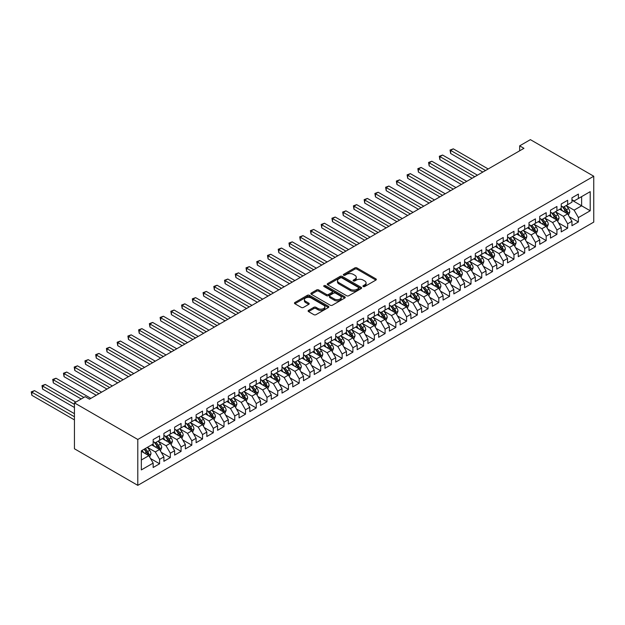 <?xml version="1.0" encoding="UTF-8"?>
<svg xmlns="http://www.w3.org/2000/svg" width="625" height="625" viewBox="0 0 625 625"><rect width="100%" height="100%" fill="white"/><g stroke="black" fill="none" stroke-linecap="round" stroke-linejoin="round"><path stroke-width="0.94" d="M363.227 286.539A1.047 0.602 0 0 0 364.703 286.539L375.898 280.078A1.492 0.859 0 0 0 376.336 279.469A1.492 0.859 0 0 0 375.898 278.859L356.93 267.906A1.492 0.859 0 0 0 354.82 267.906L343.617 274.367A1.047 0.602 0 0 0 343.312 274.797A1.047 0.602 0 0 0 343.617 275.219A1.047 0.602 0 0 0 345.094 275.219L346.547 274.383A4.773 2.758 0 0 1 353.289 274.383L354.875 275.297A4.773 2.758 0 0 1 356.273 277.242A4.773 2.758 0 0 1 354.875 279.195L353.422 280.031A1.047 0.602 0 0 0 353.117 280.453A1.047 0.602 0 0 0 353.422 280.883A1.047 0.602 0 0 0 354.898 280.883L356.352 280.047A4.773 2.758 0 0 1 363.094 280.047L364.672 280.961A4.773 2.758 0 0 1 366.07 282.906A4.773 2.758 0 0 1 364.672 284.852L363.227 285.688A1.047 0.602 0 0 0 362.922 286.117A1.047 0.602 0 0 0 363.227 286.539L363.227 285.688M308.547 310.383A1.492 0.859 0 0 0 308.109 310.992A1.492 0.859 0 0 0 308.547 311.594L313.867 314.672A1.492 0.859 0 0 0 315.977 314.672L328.414 307.492A1.492 0.859 0 0 0 328.852 306.883A1.492 0.859 0 0 0 328.414 306.273L309.445 295.32A1.492 0.859 0 0 0 307.336 295.32L294.898 302.5A1.492 0.859 0 0 0 294.461 303.109A1.492 0.859 0 0 0 294.898 303.719L301.328 307.43A1.492 0.859 0 0 0 303.438 307.43L308.758 304.359A1.492 0.859 0 0 0 309.195 303.75A1.492 0.859 0 0 0 308.758 303.141L305.57 301.297A3.984 2.305 0 0 1 304.398 299.672A3.984 2.305 0 0 1 306.867 297.547A3.984 2.305 0 0 1 311.211 298.039L323.703 305.25A3.984 2.305 0 0 1 324.867 306.883A3.984 2.305 0 0 1 322.406 309.008A3.984 2.305 0 0 1 318.062 308.508L315.977 307.305A1.492 0.859 0 0 0 313.867 307.305L308.547 310.383L308.547 311.594L313.867 308.547L313.867 307.305M74.438 402.891L137.797 439.469L137.797 485.352L74.438 448.773L74.438 402.891L85.18 396.695L89.477 399.172L523.953 148.328L519.656 145.852L519.656 150.812M519.656 145.852L530.391 139.648L593.75 176.227L137.797 439.469M346.648 295.742A1.492 0.859 0 0 0 348.758 295.742L361.195 288.562A1.492 0.859 0 0 0 361.633 287.953A1.492 0.859 0 0 0 361.195 287.344L342.227 276.391A1.492 0.859 0 0 0 340.117 276.391L327.68 283.57A1.492 0.859 0 0 0 327.242 284.18A1.492 0.859 0 0 0 327.68 284.789L346.648 295.742M324.461 286.766A1.047 0.602 0 0 1 325.516 286.914L325.516 285.672L344.805 296.812A1.492 0.859 0 0 1 345.242 297.422A1.492 0.859 0 0 1 344.805 298.023L332.367 305.211A1.492 0.859 0 0 1 330.258 305.211L311.289 294.258L316.609 291.203L316.609 289.961L311.289 293.039A1.492 0.859 0 0 0 310.852 293.648A1.492 0.859 0 0 0 311.289 294.258L311.289 293.039M316.609 291.203A1.492 0.859 0 0 1 318.719 291.203L318.719 289.961A1.492 0.859 0 0 0 316.609 289.961M318.719 289.961L326.414 294.406A1.492 0.859 0 0 0 328.523 294.406L332.055 292.367A1.492 0.859 0 0 0 332.492 291.758A1.492 0.859 0 0 0 332.055 291.148L324.039 286.523A1.047 0.602 0 0 1 323.734 286.102A1.047 0.602 0 0 1 324.383 285.539A1.047 0.602 0 0 1 325.516 285.672M137.797 485.352L593.75 222.109L593.75 176.227M571.953 200.219L581.617 205.805L581.617 196.625L590.203 191.664L578.391 198.484L578.391 194.086L571.953 197.805L571.953 202.203L567.656 204.688L567.656 200.281L561.211 204L561.211 208.406L556.914 210.883L556.914 206.484L550.477 210.203L550.477 214.609L546.18 217.086L546.18 212.68L539.734 216.406L539.734 220.805L535.438 223.289L535.438 218.883L529 222.602L529 227.008L524.703 229.484L524.703 225.086L518.258 228.805L518.258 233.203L513.961 235.688L513.961 231.281L507.523 235L507.523 239.406L503.227 241.883L503.227 237.484L496.781 241.203L496.781 245.602L492.484 248.086L492.484 243.68L486.047 247.398L486.047 251.805L481.75 254.281L481.75 249.883L475.305 253.602L475.305 258L471.008 260.484L471.008 256.078L464.57 259.805L464.57 264.203L460.273 266.68L460.273 262.281L453.828 266L453.828 270.406L449.531 272.883L449.531 268.484L443.094 272.203L443.094 276.602L438.797 279.086L438.797 274.68L432.352 278.398L432.352 282.805L428.055 285.281L428.055 280.883L421.609 284.602L421.609 289L417.32 291.484L417.32 287.078L410.875 290.797L410.875 295.203L406.578 297.68L406.578 293.281L400.133 297L400.133 301.398L395.844 303.883L395.844 299.477L389.398 303.203L389.398 307.602L385.102 310.078L385.102 305.68L378.656 309.398L378.656 313.805L374.367 316.281L374.367 311.883L367.922 315.602L367.922 320L363.625 322.484L363.625 318.078L357.18 321.797L357.18 326.203L352.891 328.68L352.891 324.281L346.445 328L346.445 332.398L342.148 334.883L342.148 330.477L335.703 334.195L335.703 338.602L331.414 341.078L331.414 336.68L324.969 340.398L324.969 344.797L320.672 347.281L320.672 342.875L314.227 346.602L314.227 351L309.93 353.477L309.93 349.078L303.492 352.797L303.492 357.203L299.195 359.68L299.195 355.281L292.75 359L292.75 363.398L288.453 365.883L288.453 361.477L282.016 365.195L282.016 369.602L277.719 372.078L277.719 367.68L271.273 371.398L271.273 375.797L266.977 378.281L266.977 373.875L260.539 377.594L260.539 382L256.242 384.477L256.242 380.078L249.797 383.797L249.797 388.195L245.5 390.68L245.5 386.273L239.062 390L239.062 394.398L234.766 396.875L234.766 392.477L228.32 396.195L228.32 400.602L224.023 403.078L224.023 398.68L217.586 402.398L217.586 406.797L213.289 409.281L213.289 404.875L206.844 408.594L206.844 413L202.547 415.477L202.547 411.078L196.109 414.797L196.109 419.195L191.812 421.68L191.812 417.273L185.367 420.992L185.367 425.398L181.07 427.875L181.07 423.477L174.633 427.195L174.633 431.594L170.336 434.078L170.336 429.672L163.891 433.398L163.891 437.797L159.594 440.273L159.594 435.875L153.156 439.594L153.156 444L141.344 450.82L141.344 469.914L153.156 463.094L148.859 455.656L141.344 451.312M590.203 191.664L590.203 210.766L578.391 217.578L574.102 210.141L566.312 205.648M569.32 216.742L578.391 221.984L578.391 217.578M578.391 221.984L571.953 225.703L571.953 221.305L567.656 223.781L563.359 216.344L555.578 211.844M558.578 222.945L567.656 228.18L567.656 223.781M567.656 228.18L561.211 231.906L561.211 227.5L556.914 229.984L552.625 222.539L544.836 218.047M547.844 229.141L556.914 234.383L556.914 229.984M556.914 234.383L550.477 238.102L550.477 233.703L546.18 236.18L541.883 228.742L534.102 224.25M537.102 235.344L546.18 240.586L546.18 236.18M546.18 240.586L539.734 244.305L539.734 239.898L535.438 242.383L531.148 234.938L523.359 230.445M526.367 241.547L535.438 246.781L535.438 242.383M535.438 246.781L529 250.5L529 246.102L524.703 248.578L520.406 241.141L512.617 236.648M515.625 247.742L524.703 252.984L524.703 248.578M524.703 252.984L518.258 256.703L518.258 252.297L513.961 254.781L509.672 247.344L501.883 242.844M504.891 253.945L513.961 259.18L513.961 254.781M513.961 259.18L507.523 262.898L507.523 258.5L503.227 260.977L498.93 253.539L491.141 249.047M494.148 260.141L503.227 265.383L503.227 260.977M503.227 265.383L496.781 269.102L496.781 264.703L492.484 267.18L488.188 259.742L480.406 255.242M483.414 266.344L492.484 271.578L492.484 267.18M492.484 271.578L486.047 275.305L486.047 270.898L481.75 273.383L477.453 265.938L469.664 261.445M472.672 272.539L481.75 277.781L481.75 273.383M481.75 277.781L475.305 281.5L475.305 277.102L471.008 279.578L466.711 272.141L458.93 267.648M461.938 278.742L471.008 283.984L471.008 279.578M471.008 283.984L464.57 287.703L464.57 283.297L460.273 285.781L455.977 278.336L448.187 273.844M451.195 284.945L460.273 290.18L460.273 285.781M460.273 290.18L453.828 293.898L453.828 289.5L449.531 291.977L445.234 284.539L437.453 280.047M440.461 291.141L449.531 296.383L449.531 291.977M449.531 296.383L443.094 300.102L443.094 295.695L438.797 298.18L434.5 290.742L426.711 286.242M429.719 297.344L438.797 302.578L438.797 298.18M438.797 302.578L432.352 306.297L432.352 301.898L428.055 304.375L423.758 296.938L415.977 292.445M418.984 303.539L428.055 308.781L428.055 304.375M428.055 308.781L421.609 312.5L421.609 308.102L417.32 310.578L413.023 303.141L405.234 298.641M408.242 309.742L417.32 314.977L417.32 310.578M417.32 314.977L410.875 318.703L410.875 314.297L406.578 316.781L402.281 309.336L394.5 304.844M397.508 315.938L406.578 321.18L406.578 316.781M406.578 321.18L400.133 324.898L400.133 320.5L395.844 322.977L391.547 315.539L383.758 311.047M386.766 322.141L395.844 327.383L395.844 322.977M395.844 327.383L389.398 331.102L389.398 326.695L385.102 329.18L380.805 321.734L373.023 317.242M376.031 328.344L385.102 333.578L385.102 329.18M385.102 333.578L378.656 337.297L378.656 332.898L374.367 335.375L370.07 327.938L362.281 323.445M365.289 334.539L374.367 339.781L374.367 335.375M374.367 339.781L367.922 343.5L367.922 339.094L363.625 341.578L359.328 334.141L351.547 329.641M354.555 340.742L363.625 345.977L363.625 341.578M363.625 345.977L357.18 349.695L357.18 345.297L352.891 347.773L348.594 340.336L340.805 335.844M343.812 346.938L352.891 352.18L352.891 347.773M352.891 352.18L346.445 355.898L346.445 351.5L342.148 353.977L337.852 346.539L330.07 342.039M333.078 353.141L342.148 358.375L342.148 353.977M342.148 358.375L335.703 362.102L335.703 357.695L331.414 360.18L327.117 352.734L319.328 348.242M322.336 359.336L331.414 364.578L331.414 360.18M331.414 364.578L324.969 368.297L324.969 363.898L320.672 366.375L316.375 358.938L308.594 354.445M311.602 365.539L320.672 370.781L320.672 366.375M320.672 370.781L314.227 374.5L314.227 370.094L309.93 372.578L305.641 365.133L297.852 360.641M300.859 371.742L309.93 376.977L309.93 372.578M309.93 376.977L303.492 380.695L303.492 376.297L299.195 378.773L294.898 371.336L287.117 366.844M290.125 377.938L299.195 383.18L299.195 378.773M299.195 383.18L292.75 386.898L292.75 382.492L288.453 384.977L284.164 377.539L276.375 373.039M279.383 384.141L288.453 389.375L288.453 384.977M288.453 389.375L282.016 393.094L282.016 388.695L277.719 391.172L273.422 383.734L265.641 379.242M268.641 390.336L277.719 395.578L277.719 391.172M277.719 395.578L271.273 399.297L271.273 394.898L266.977 397.375L262.688 389.938L254.898 385.438M257.906 396.539L266.977 401.773L266.977 397.375M266.977 401.773L260.539 405.5L260.539 401.094L256.242 403.578L251.945 396.133L244.164 391.641M247.164 402.734L256.242 407.977L256.242 403.578M256.242 407.977L249.797 411.695L249.797 407.297L245.5 409.773L241.211 402.336L233.422 397.836M236.43 408.938L245.5 414.18L245.5 409.773M245.5 414.18L239.062 417.898L239.062 413.492L234.766 415.977L230.469 408.531L222.688 404.039M225.688 415.141L234.766 420.375L234.766 415.977M234.766 420.375L228.32 424.094L228.32 419.695L224.023 422.172L219.734 414.734L211.945 410.242M214.953 421.336L224.023 426.578L224.023 422.172M224.023 426.578L217.586 430.297L217.586 425.891L213.289 428.375L208.992 420.937L201.203 416.438M204.211 427.539L213.289 432.773L213.289 428.375M213.289 432.773L206.844 436.492L206.844 432.094L202.547 434.57L198.258 427.133L190.469 422.641M193.477 433.734L202.547 438.977L202.547 434.57M202.547 438.977L196.109 442.695L196.109 438.297L191.812 440.773L187.516 433.336L179.727 428.836M182.734 439.938L191.812 445.172L191.812 440.773M191.812 445.172L185.367 448.898L185.367 444.492L181.07 446.977L176.773 439.531L168.992 435.039M172 446.133L181.07 451.375L181.07 446.977M181.07 451.375L174.633 455.094L174.633 450.695L170.336 453.172L166.039 445.734L158.25 441.234M161.258 452.336L170.336 457.578L170.336 453.172M170.336 457.578L163.891 461.297L163.891 456.891L159.594 459.375L155.297 451.93L147.516 447.438M150.523 458.539L159.594 463.773L159.594 459.375M159.594 463.773L153.156 467.492L153.156 463.094M153.156 441.516L155.297 442.758L159.594 440.273M141.344 459.992L148.859 455.656M163.891 435.32L166.039 436.555L170.336 434.078M155.297 451.93L159.594 449.453L151.648 444.867M163.891 456.891L159.594 449.453M174.633 429.117L176.773 430.359L181.07 427.875M166.039 445.734L170.336 443.25L162.391 438.664M174.633 450.695L170.336 443.25M185.367 422.914L187.516 424.156L191.812 421.68M176.773 439.531L181.07 437.055L173.125 432.469M185.367 444.492L181.07 437.055M196.109 416.719L198.258 417.961L202.547 415.477M187.516 433.336L191.812 430.852L183.867 426.266M196.109 438.297L191.812 430.852M206.844 410.516L208.992 411.758L213.289 409.281M198.258 427.133L202.547 424.656L194.602 420.062M206.844 432.094L202.547 424.656M217.586 404.32L219.734 405.555L224.023 403.078M208.992 420.937L213.289 418.453L205.344 413.867M217.586 425.891L213.289 418.453M228.32 398.117L230.469 399.359L234.766 396.875M219.734 414.734L224.023 412.258L216.078 407.664M228.32 419.695L224.023 412.258M239.062 391.922L241.211 393.156L245.5 390.68M230.469 408.531L234.766 406.055L226.82 401.469M239.062 413.492L234.766 406.055M249.797 385.719L251.945 386.961L256.242 384.477M241.211 402.336L245.5 399.852L237.555 395.266M249.797 407.297L245.5 399.852M260.539 379.516L262.688 380.758L266.977 378.281M251.945 396.133L256.242 393.656L248.297 389.07M260.539 401.094L256.242 393.656M271.273 373.32L273.422 374.562L277.719 372.078M262.688 389.938L266.977 387.453L259.031 382.867M271.273 394.898L266.977 387.453M282.016 367.117L284.164 368.359L288.453 365.883M273.422 383.734L277.719 381.258L269.773 376.664M282.016 388.695L277.719 381.258M292.75 360.922L294.898 362.156L299.195 359.68M284.164 377.539L288.453 375.055L280.508 370.469M292.75 382.492L288.453 375.055M303.492 354.719L305.641 355.961L309.93 353.477M294.898 371.336L299.195 368.859L291.25 364.266M303.492 376.297L299.195 368.859M314.227 348.523L316.375 349.758L320.672 347.281M305.641 365.133L309.93 362.656L301.984 358.07M314.227 370.094L309.93 362.656M324.969 342.32L327.117 343.562L331.414 341.078M316.375 358.938L320.672 356.453L312.727 351.867M324.969 363.898L320.672 356.453M335.703 336.117L337.852 337.359L342.148 334.883M327.117 352.734L331.414 350.258L323.461 345.672M335.703 357.695L331.414 350.258M346.445 329.922L348.594 331.164L352.891 328.68M337.852 346.539L342.148 344.055L334.203 339.469M346.445 351.5L342.148 344.055M357.18 323.719L359.328 324.961L363.625 322.484M348.594 340.336L352.891 337.859L344.938 333.266M357.18 345.297L352.891 337.859M367.922 317.523L370.07 318.758L374.367 316.281M359.328 334.141L363.625 331.656L355.68 327.07M367.922 339.094L363.625 331.656M378.656 311.32L380.805 312.562L385.102 310.078M370.07 327.938L374.367 325.461L366.414 320.867M378.656 332.898L374.367 325.461M389.398 305.125L391.547 306.359L395.844 303.883M380.805 321.734L385.102 319.258L377.156 314.672M389.398 326.695L385.102 319.258M400.133 298.922L402.281 300.164L406.578 297.68M391.547 315.539L395.844 313.055L387.891 308.469M400.133 320.5L395.844 313.055M410.875 292.727L413.023 293.961L417.32 291.484M402.281 309.336L406.578 306.859L398.633 302.273M410.875 314.297L406.578 306.859M421.609 286.523L423.758 287.766L428.055 285.281M413.023 303.141L417.32 300.656L409.375 296.07M421.609 308.102L417.32 300.656M432.352 280.32L434.5 281.562L438.797 279.086M423.758 296.938L428.055 294.461L420.109 289.867M432.352 301.898L428.055 294.461M443.094 274.125L445.234 275.367L449.531 272.883M434.5 290.742L438.797 288.258L430.852 283.672M443.094 295.695L438.797 288.258M453.828 267.922L455.977 269.164L460.273 266.68M445.234 284.539L449.531 282.062L441.586 277.469M453.828 289.5L449.531 282.062M464.57 261.727L466.711 262.961L471.008 260.484M455.977 278.336L460.273 275.859L452.328 271.273M464.57 283.297L460.273 275.859M475.305 255.523L477.453 256.766L481.75 254.281M466.711 272.141L471.008 269.656L463.062 265.07M475.305 277.102L471.008 269.656M486.047 249.328L488.188 250.563L492.484 248.086M477.453 265.938L481.75 263.461L473.805 258.875M486.047 270.898L481.75 263.461M496.781 243.125L498.93 244.367L503.227 241.883M488.188 259.742L492.484 257.258L484.539 252.672M496.781 264.703L492.484 257.258M507.523 236.922L509.672 238.164L513.961 235.688M498.93 253.539L503.227 251.062L495.281 246.469M507.523 258.5L503.227 251.062M518.258 230.727L520.406 231.969L524.703 229.484M509.672 247.344L513.961 244.859L506.016 240.273M518.258 252.297L513.961 244.859M529 224.523L531.148 225.766L535.438 223.289M520.406 241.141L524.703 238.664L516.758 234.07M529 246.102L524.703 238.664M539.734 218.328L541.883 219.563L546.18 217.086M531.148 234.938L535.438 232.461L527.492 227.875M539.734 239.898L535.438 232.461M550.477 212.125L552.625 213.367L556.914 210.883M541.883 228.742L546.18 226.258L538.234 221.672M550.477 233.703L546.18 226.258M561.211 205.93L563.359 207.164L567.656 204.688M552.625 222.539L556.914 220.062L548.969 215.477M561.211 227.5L556.914 220.062M571.953 199.727L574.102 200.969L578.391 198.484M563.359 216.344L567.656 213.859L559.711 209.273M571.953 221.305L567.656 213.859M574.102 210.141L581.617 205.805L590.203 210.766M363.641 286.688L364.672 286.094A4.773 2.758 0 0 0 366.07 284.141L366.07 282.906M356.273 277.242L356.273 278.484A4.773 2.758 0 0 1 354.875 280.43L353.844 281.031M375.898 278.859L375.898 280.078L356.93 269.141A1.492 0.859 0 0 0 354.82 269.141L344.039 275.367M361.18 288.578L342.227 277.633A1.492 0.859 0 0 0 340.117 277.633L327.695 284.805L327.68 283.57M358.562 288.383A1.047 0.602 0 0 0 358.867 287.953A1.047 0.602 0 0 0 358.562 287.531L341.906 277.914A1.047 0.602 0 0 0 340.43 277.914L338.906 278.797A4.773 2.758 0 0 0 337.508 280.742A4.773 2.758 0 0 0 338.906 282.695L350.289 289.266A4.773 2.758 0 0 0 357.031 289.266L358.562 288.383L358.562 289.625A1.047 0.602 0 0 0 358.867 289.195L358.867 287.953M337.508 280.742L337.508 281.984A4.773 2.758 0 0 0 338.906 283.93L338.906 282.695M358.562 289.625L357.031 290.5A4.773 2.758 0 0 1 350.289 290.5L338.906 283.93M318.719 291.203L326.414 295.648A1.492 0.859 0 0 0 328.523 295.648L332.055 293.609A1.492 0.859 0 0 0 332.492 293L332.492 291.758M325.516 286.914L344.789 298.039M334.398 299.016A3.984 2.305 0 0 0 338.742 299.516A3.984 2.305 0 0 0 341.203 297.391A3.984 2.305 0 0 0 340.039 295.758L335.633 293.219A1.492 0.859 0 0 0 333.531 293.219L330 295.258A1.492 0.859 0 0 0 329.562 295.867A1.492 0.859 0 0 0 330 296.477L334.398 299.016L334.398 300.258A3.984 2.305 0 0 0 338.742 300.758A3.984 2.305 0 0 0 341.203 298.625L341.203 297.391M329.562 295.867L329.562 297.109A1.492 0.859 0 0 0 330 297.719L330 296.477M334.398 300.258L330 297.719M324.867 306.883L324.867 308.125A3.984 2.305 0 0 1 322.406 310.25A3.984 2.305 0 0 1 318.062 309.75L315.977 308.547A1.492 0.859 0 0 0 313.867 308.547M304.398 299.672L304.398 300.906A3.984 2.305 0 0 0 305.57 302.539L305.57 301.297M308.758 303.141L308.758 304.359L305.57 302.539M328.414 306.273L328.414 307.492L309.445 296.562A1.492 0.859 0 0 0 307.336 296.562L294.914 303.727M568.453 215.234L569.781 211.992A4.023 2.32 -120 0 0 568.5 208.562L566.219 205.516M562.578 210.93L560.844 208.617M488.188 168.977L453.32 148.844L450.641 150.398L450.641 153.492L482.82 172.078M562.164 206.477L565.172 210.484A4.023 2.32 60 0 1 566.32 212.906C566.922 213.711 567.352 213.469 567.609 212.164A4.023 2.32 -120 0 0 566.453 209.742L564.172 206.695M562.875 206.883L565.688 210.648A2.047 1.188 60 0 1 566.062 211.266L567.609 212.164M450.641 153.492L450.047 150.055L485.508 170.523M450.047 150.055L453.32 148.844M557.711 221.438L559.039 218.187A4.023 2.32 -120 0 0 557.758 214.766L555.477 211.719M551.844 217.133L550.109 214.82M477.453 175.172L442.586 155.047L439.898 156.594L439.898 159.695L472.086 178.273M551.43 212.68L554.43 216.688A4.023 2.32 60 0 1 555.578 219.102C556.188 219.914 556.617 219.664 556.867 218.359A4.023 2.32 -120 0 0 555.719 215.937L553.438 212.898M552.133 213.086L554.953 216.844A2.047 1.188 60 0 1 555.328 217.469L556.867 218.359M439.898 159.695L439.313 156.25L474.766 176.727M439.313 156.25L442.586 155.047M546.977 227.641L548.305 224.391A4.023 2.32 -120 0 0 547.023 220.961L544.742 217.914M541.102 223.328L539.367 221.016M466.711 181.375L431.844 161.242L429.164 162.797L429.164 165.891L461.344 184.477M540.688 218.875L543.688 222.883A4.023 2.32 60 0 1 544.844 225.305C545.445 226.117 545.875 225.867 546.133 224.562A4.023 2.32 -120 0 0 544.977 222.141L542.695 219.094M541.398 219.281L544.211 223.047A2.047 1.188 60 0 1 544.586 223.672L546.133 224.562M429.164 165.891L428.57 162.453L464.031 182.922M428.57 162.453L431.844 161.242M536.234 233.836L537.562 230.586A4.023 2.32 -120 0 0 536.281 227.164L534 224.117M530.367 229.531L528.633 227.219M455.977 187.578L421.109 167.445L418.422 168.992L418.422 172.094L450.609 190.672M529.953 225.078L532.953 229.086A4.023 2.32 60 0 1 534.102 231.508C534.711 232.312 535.141 232.063 535.391 230.758A4.023 2.32 -120 0 0 534.242 228.336L531.961 225.297M530.656 225.484L533.477 229.242A2.047 1.188 60 0 1 533.852 229.867L535.391 230.758M418.422 172.094L417.836 168.656L453.289 189.125M417.836 168.656L421.109 167.445M525.5 240.039L526.828 236.789A4.023 2.32 -120 0 0 525.547 233.359L523.266 230.312M519.625 235.734L517.891 233.414M445.234 193.773L410.367 173.641L407.688 175.195L407.688 178.297L439.867 196.875M519.211 231.273L522.211 235.281A4.023 2.32 60 0 1 523.367 237.703C523.969 238.516 524.398 238.266 524.656 236.961A4.023 2.32 -120 0 0 523.5 234.539L521.219 231.492M519.922 231.688L522.734 235.445A2.047 1.188 60 0 1 523.109 236.07L524.656 236.961M407.688 178.297L407.094 174.852L442.555 195.328M407.094 174.852L410.367 173.641M514.758 246.234L516.086 242.984A4.023 2.32 -120 0 0 514.805 239.562L512.523 236.516M508.891 241.93L507.156 239.617M434.5 199.977L399.633 179.844L396.945 181.391L396.945 184.492L429.133 203.07M508.477 237.477L511.477 241.484A4.023 2.32 60 0 1 512.625 243.906C513.234 244.711 513.664 244.469 513.914 243.156A4.023 2.32 -120 0 0 512.766 240.742L510.484 237.695M509.18 237.883L512 241.648A2.047 1.188 60 0 1 512.375 242.266L513.914 243.156M396.945 184.492L396.359 181.055L431.812 201.523M396.359 181.055L399.633 179.844M504.023 252.438L505.352 249.187A4.023 2.32 -120 0 0 504.07 245.758L501.789 242.719M498.148 248.133L496.414 245.812M423.758 206.172L388.891 186.047L386.211 187.594L386.211 190.695L418.391 209.273M497.734 243.672L500.734 247.68A4.023 2.32 60 0 1 501.891 250.102C502.492 250.914 502.922 250.664 503.18 249.359A4.023 2.32 -120 0 0 502.023 246.938L499.742 243.891M498.445 244.086L501.258 247.844A2.047 1.188 60 0 1 501.633 248.469L503.18 249.359M386.211 190.695L385.617 187.25L421.078 207.727M385.617 187.25L388.891 186.047M493.281 258.633L494.609 255.391A4.023 2.32 -120 0 0 493.328 251.961L491.047 248.914M487.414 254.328L485.68 252.016M413.023 212.375L378.156 192.242L375.469 193.797L375.469 196.891L407.656 215.477M487 249.875L490 253.883A4.023 2.32 60 0 1 491.148 256.305C491.758 257.109 492.188 256.867 492.438 255.562A4.023 2.32 -120 0 0 491.289 253.141L489.008 250.094M487.703 250.281L490.523 254.047A2.047 1.188 60 0 1 490.898 254.664L492.438 255.562M375.469 196.891L374.883 193.453L410.336 213.922M374.883 193.453L378.156 192.242M482.539 264.836L483.875 261.586A4.023 2.32 -120 0 0 482.586 258.164L480.305 255.117M476.672 260.531L474.937 258.219M402.281 218.57L367.414 198.445L364.734 199.992L364.734 203.094L396.914 221.672M476.258 256.078L479.258 260.086A4.023 2.32 60 0 1 480.414 262.5C481.016 263.312 481.445 263.062 481.703 261.758A4.023 2.32 -120 0 0 480.547 259.336L478.266 256.297M476.969 256.484L479.781 260.242A2.047 1.188 60 0 1 480.156 260.867L481.703 261.758M364.734 203.094L364.141 199.648L399.602 220.125M364.141 199.648L367.414 198.445M471.805 271.039L473.133 267.789A4.023 2.32 -120 0 0 471.852 264.359L469.57 261.312M465.938 266.727L464.203 264.414M391.547 224.773L356.68 204.641L353.992 206.195L353.992 209.289L386.18 227.875M465.523 262.273L468.523 266.281A4.023 2.32 60 0 1 469.672 268.703C470.281 269.516 470.711 269.266 470.961 267.961A4.023 2.32 -120 0 0 469.812 265.539L467.531 262.492M466.227 262.68L469.047 266.445A2.047 1.188 60 0 1 469.414 267.07L470.961 267.961M353.992 209.289L353.406 205.852L388.859 226.32M353.406 205.852L356.68 204.641M461.062 277.234L462.398 273.984A4.023 2.32 -120 0 0 461.109 270.562L458.828 267.516M455.195 272.93L453.461 270.617M380.805 230.977L345.938 210.844L343.258 212.391L343.258 215.492L375.438 234.07M454.781 268.477L457.781 272.484A4.023 2.32 60 0 1 458.938 274.906C459.539 275.711 459.969 275.461 460.227 274.156A4.023 2.32 -120 0 0 459.07 271.734L456.789 268.695M455.492 268.883L458.305 272.641A2.047 1.188 60 0 1 458.68 273.266L460.227 274.156M343.258 215.492L342.664 212.055L378.125 232.523M342.664 212.055L345.938 210.844M450.328 283.438L451.656 280.188A4.023 2.32 -120 0 0 450.375 276.758L448.094 273.711M444.461 279.133L442.727 276.812M370.07 237.172L335.203 217.039L332.516 218.594L332.516 221.695L364.695 240.273M444.047 274.672L447.047 278.68A4.023 2.32 60 0 1 448.195 281.102C448.805 281.914 449.234 281.664 449.484 280.359A4.023 2.32 -120 0 0 448.336 277.938L446.055 274.891M444.75 275.086L447.57 278.844A2.047 1.188 60 0 1 447.938 279.469L449.484 280.359M332.516 221.695L331.93 218.25L367.383 238.719M331.93 218.25L335.203 217.039M439.586 289.633L440.922 286.383A4.023 2.32 -120 0 0 439.633 282.961L437.352 279.914M433.719 285.328L431.984 283.016M359.328 243.375L324.461 223.242L321.781 224.789L321.781 227.891L353.961 246.469M433.305 280.875L436.305 284.883A4.023 2.32 60 0 1 437.461 287.305C438.062 288.109 438.492 287.859 438.75 286.555A4.023 2.32 -120 0 0 437.594 284.141L435.313 281.094M434.016 281.281L436.828 285.047A2.047 1.188 60 0 1 437.203 285.664L438.75 286.555M321.781 227.891L321.188 224.453L356.648 244.922M321.188 224.453L324.461 223.242M428.852 295.836L430.18 292.586A4.023 2.32 -120 0 0 428.898 289.156L426.617 286.117M422.984 291.531L421.25 289.211M348.594 249.57L313.727 229.445L311.039 230.992L311.039 234.094L343.219 252.672M422.562 287.07L425.57 291.078A4.023 2.32 60 0 1 426.719 293.5C427.328 294.312 427.758 294.062 428.008 292.758A4.023 2.32 -120 0 0 426.859 290.336L424.578 287.289M423.273 287.484L426.094 291.242A2.047 1.188 60 0 1 426.461 291.867L428.008 292.758M311.039 234.094L310.445 230.648L345.906 251.125M310.445 230.648L313.727 229.445M418.109 302.031L419.445 298.789A4.023 2.32 -120 0 0 418.156 295.359L415.875 292.312M412.242 297.727L410.508 295.414M337.852 255.773L302.984 235.641L300.305 237.195L300.305 240.289L332.484 258.875M411.828 293.273L414.828 297.281A4.023 2.32 60 0 1 415.984 299.703C416.586 300.508 417.016 300.266 417.273 298.961A4.023 2.32 -120 0 0 416.117 296.539L413.836 293.492M412.539 293.68L415.352 297.445A2.047 1.188 60 0 1 415.727 298.062L417.273 298.961M300.305 240.289L299.711 236.852L335.172 257.32M299.711 236.852L302.984 235.641M407.375 308.234L408.703 304.984A4.023 2.32 -120 0 0 407.422 301.562L405.141 298.516M401.508 303.93L399.773 301.617M327.117 261.969L292.25 241.844L289.562 243.391L289.562 246.492L321.742 265.07M401.086 299.477L404.094 303.484A4.023 2.32 60 0 1 405.242 305.898C405.852 306.711 406.281 306.461 406.531 305.156A4.023 2.32 -120 0 0 405.383 302.734L403.102 299.695M401.797 299.883L404.617 303.641A2.047 1.188 60 0 1 404.984 304.266L406.531 305.156M289.562 246.492L288.969 243.047L324.43 263.523M288.969 243.047L292.25 241.844M396.633 314.438L397.969 311.188A4.023 2.32 -120 0 0 396.68 307.758L394.398 304.711M390.766 310.125L389.031 307.812M316.375 268.172L281.508 248.039L278.828 249.594L278.828 252.688L311.008 271.273M390.352 305.672L393.352 309.68A4.023 2.32 60 0 1 394.508 312.102C395.109 312.914 395.539 312.664 395.797 311.359A4.023 2.32 -120 0 0 394.641 308.938L392.359 305.891M391.062 306.078L393.875 309.844A2.047 1.188 60 0 1 394.25 310.469L395.797 311.359M278.828 252.688L278.234 249.25L313.695 269.719M278.234 249.25L281.508 248.039M385.898 320.633L387.227 317.383A4.023 2.32 -120 0 0 385.945 313.961L383.664 310.914M380.031 316.328L378.297 314.016M305.641 274.375L270.773 254.242L268.086 255.789L268.086 258.891L300.266 277.469M379.609 311.875L382.617 315.883A4.023 2.32 60 0 1 383.766 318.305C384.375 319.109 384.805 318.859 385.055 317.555A4.023 2.32 -120 0 0 383.906 315.133L381.625 312.094M380.32 312.281L383.141 316.039A2.047 1.188 60 0 1 383.508 316.664L385.055 317.555M268.086 258.891L267.492 255.453L302.953 275.922M267.492 255.453L270.773 254.242M375.156 326.836L376.492 323.586A4.023 2.32 -120 0 0 375.203 320.156L372.922 317.109M369.289 322.531L367.555 320.211M294.898 280.57L260.031 260.438L257.344 261.992L257.344 265.094L289.531 283.672M368.875 318.07L371.875 322.078A4.023 2.32 60 0 1 373.031 324.5C373.633 325.312 374.062 325.062 374.32 323.758A4.023 2.32 -120 0 0 373.164 321.336L370.883 318.289M369.578 318.484L372.398 322.242A2.047 1.188 60 0 1 372.773 322.867L374.32 323.758M257.344 265.094L256.758 261.648L292.211 282.117M256.758 261.648L260.031 260.438M364.422 333.031L365.75 329.781A4.023 2.32 -120 0 0 364.469 326.359L362.188 323.312M358.547 328.727L356.82 326.414M284.164 286.773L249.297 266.641L246.609 268.188L246.609 271.289L278.789 289.867M358.133 324.273L361.141 328.281A4.023 2.32 60 0 1 362.289 330.703C362.898 331.508 363.328 331.258 363.578 329.953A4.023 2.32 -120 0 0 362.43 327.539L360.148 324.492M358.844 324.68L361.664 328.445A2.047 1.188 60 0 1 362.031 329.062L363.578 329.953M246.609 271.289L246.016 267.852L281.477 288.32M246.016 267.852L249.297 266.641M353.68 339.234L355.016 335.984A4.023 2.32 -120 0 0 353.727 332.555L351.445 329.516M347.812 334.93L346.078 332.609M273.422 292.969L238.555 272.844L235.867 274.391L235.867 277.492L268.055 296.07M347.398 330.469L350.398 334.477A4.023 2.32 60 0 1 351.555 336.898C352.156 337.711 352.586 337.461 352.844 336.156A4.023 2.32 -120 0 0 351.688 333.734L349.406 330.688M348.102 330.883L350.922 334.641A2.047 1.188 60 0 1 351.297 335.266L352.844 336.156M235.867 277.492L235.281 274.047L270.734 294.523M235.281 274.047L238.555 272.844M342.945 345.43L344.273 342.188A4.023 2.32 -120 0 0 342.992 338.758L340.711 335.711M337.07 341.125L335.336 338.812M262.688 299.172L227.82 279.039L225.133 280.594L225.133 283.688L257.312 302.273M336.656 336.672L339.664 340.68A4.023 2.32 60 0 1 340.812 343.102C341.422 343.906 341.844 343.664 342.102 342.359A4.023 2.32 -120 0 0 340.953 339.938L338.672 336.891M337.367 337.078L340.188 340.844A2.047 1.188 60 0 1 340.555 341.461L342.102 342.359M225.133 283.688L224.539 280.25L260 300.719M224.539 280.25L227.82 279.039M332.203 351.633L333.539 348.383A4.023 2.32 -120 0 0 332.25 344.961L329.969 341.914M326.336 347.328L324.602 345.016M251.945 305.367L217.078 285.242L214.391 286.789L214.391 289.891L246.578 308.469M325.922 342.875L328.922 346.883A4.023 2.32 60 0 1 330.078 349.297C330.68 350.109 331.109 349.859 331.367 348.555A4.023 2.32 -120 0 0 330.211 346.133L327.93 343.094M326.625 343.281L329.445 347.039A2.047 1.188 60 0 1 329.82 347.664L331.367 348.555M214.391 289.891L213.805 286.445L249.258 306.922M213.805 286.445L217.078 285.242M321.469 357.836L322.797 354.586A4.023 2.32 -120 0 0 321.516 351.156L319.234 348.109M315.594 353.523L313.859 351.211M241.211 311.57L206.344 291.438L203.656 292.992L203.656 296.086L235.836 314.672M315.18 349.07L318.188 353.078A4.023 2.32 60 0 1 319.336 355.5C319.938 356.312 320.367 356.062 320.625 354.758A4.023 2.32 -120 0 0 319.477 352.336L317.195 349.289M315.891 349.477L318.711 353.242A2.047 1.188 60 0 1 319.078 353.867L320.625 354.758M203.656 296.086L203.062 292.648L238.523 313.117M203.062 292.648L206.344 291.438M310.727 364.031L312.062 360.781A4.023 2.32 -120 0 0 310.773 357.359L308.492 354.312M304.859 359.727L303.125 357.414M230.469 317.773L195.602 297.641L192.914 299.188L192.914 302.289L225.102 320.867M304.445 355.273L307.445 359.281A4.023 2.32 60 0 1 308.602 361.703C309.203 362.508 309.633 362.258 309.883 360.953A4.023 2.32 -120 0 0 308.734 358.531L306.453 355.492M305.148 355.68L307.969 359.438A2.047 1.188 60 0 1 308.344 360.062L309.883 360.953M192.914 302.289L192.328 298.852L227.781 319.32M192.328 298.852L195.602 297.641M299.992 370.234L301.32 366.984A4.023 2.32 -120 0 0 300.039 363.555L297.758 360.508M294.117 365.93L292.383 363.609M219.727 323.969L184.859 303.836L182.18 305.391L182.18 308.492L214.359 327.07M293.703 361.469L296.711 365.477A4.023 2.32 60 0 1 297.859 367.898C298.461 368.711 298.891 368.461 299.148 367.156A4.023 2.32 -120 0 0 298 364.734L295.719 361.688M294.414 361.883L297.234 365.641A2.047 1.188 60 0 1 297.602 366.266L299.148 367.156M182.18 308.492L181.586 305.047L217.047 325.516M181.586 305.047L184.859 303.836M289.25 376.43L290.586 373.18A4.023 2.32 -120 0 0 289.297 369.758L287.016 366.711M283.383 372.125L281.648 369.812M208.992 330.172L174.125 310.039L171.438 311.586L171.438 314.688L203.625 333.266M282.969 367.672L285.969 371.68A4.023 2.32 60 0 1 287.125 374.102C287.727 374.906 288.156 374.656 288.406 373.352A4.023 2.32 -120 0 0 287.258 370.938L284.977 367.891M283.672 368.078L286.492 371.844A2.047 1.188 60 0 1 286.867 372.461L288.406 373.352M171.438 314.688L170.852 311.25L206.305 331.719M170.852 311.25L174.125 310.039M278.516 382.633L279.844 379.383A4.023 2.32 -120 0 0 278.562 375.953L276.281 372.914M272.641 378.328L270.906 376.008M198.25 336.367L163.383 316.242L160.703 317.789L160.703 320.891L192.883 339.469M272.227 373.867L275.234 377.875A4.023 2.32 60 0 1 276.383 380.297C276.984 381.109 277.414 380.859 277.672 379.555A4.023 2.32 -120 0 0 276.516 377.133L274.234 374.086M272.938 374.281L275.75 378.039A2.047 1.188 60 0 1 276.125 378.664L277.672 379.555M160.703 320.891L160.109 317.445L195.57 337.922M160.109 317.445L163.383 316.242M267.773 388.828L269.109 385.586A4.023 2.32 -120 0 0 267.82 382.156L265.539 379.109M261.906 384.523L260.172 382.211M187.516 342.57L152.648 322.438L149.961 323.992L149.961 327.086L182.148 345.672M261.492 380.07L264.492 384.078A4.023 2.32 60 0 1 265.641 386.5C266.25 387.305 266.68 387.062 266.93 385.758A4.023 2.32 -120 0 0 265.781 383.336L263.5 380.289M262.195 380.477L265.016 384.242A2.047 1.188 60 0 1 265.391 384.859L266.93 385.758M149.961 327.086L149.375 323.648L184.828 344.117M149.375 323.648L152.648 322.438M257.039 395.031L258.367 391.781A4.023 2.32 -120 0 0 257.086 388.359L254.805 385.312M251.164 390.727L249.43 388.414M176.773 348.766L141.906 328.641L139.227 330.188L139.227 333.289L171.406 351.867M250.75 386.266L253.758 390.281A4.023 2.32 60 0 1 254.906 392.695C255.508 393.508 255.938 393.258 256.195 391.953A4.023 2.32 -120 0 0 255.039 389.531L252.758 386.492M251.461 386.68L254.273 390.438A2.047 1.188 60 0 1 254.648 391.062L256.195 391.953M139.227 333.289L138.633 329.844L174.094 350.32M138.633 329.844L141.906 328.641M246.297 401.234L247.625 397.984A4.023 2.32 -120 0 0 246.344 394.555L244.062 391.508M240.43 396.922L238.695 394.609M166.039 354.969L131.172 334.836L128.484 336.391L128.484 339.484L160.672 358.07M240.016 392.469L243.016 396.477A4.023 2.32 60 0 1 244.164 398.898C244.773 399.711 245.203 399.461 245.453 398.156A4.023 2.32 -120 0 0 244.305 395.734L242.023 392.688M240.719 392.875L243.539 396.641A2.047 1.188 60 0 1 243.914 397.266L245.453 398.156M128.484 339.484L127.898 336.047L163.352 356.516M127.898 336.047L131.172 334.836M235.562 407.43L236.891 404.18A4.023 2.32 -120 0 0 235.609 400.758L233.328 397.711M229.688 403.125L227.953 400.812M155.297 361.172L120.43 341.039L117.75 342.586L117.75 345.688L149.93 364.266M229.273 398.672L232.273 402.68A4.023 2.32 60 0 1 233.43 405.094C234.031 405.906 234.461 405.656 234.719 404.352A4.023 2.32 -120 0 0 233.562 401.93L231.281 398.891M229.984 399.078L232.797 402.836A2.047 1.188 60 0 1 233.172 403.461L234.719 404.352M117.75 345.688L117.156 342.25L152.617 362.719M117.156 342.25L120.43 341.039M224.82 413.633L226.148 410.383A4.023 2.32 -120 0 0 224.867 406.953L222.586 403.906M218.953 409.328L217.219 407.008M144.562 367.367L109.695 347.234L107.008 348.789L107.008 351.891L139.195 370.469M218.539 404.867L221.539 408.875A4.023 2.32 60 0 1 222.688 411.297C223.297 412.109 223.727 411.859 223.977 410.555A4.023 2.32 -120 0 0 222.828 408.133L220.547 405.086M219.242 405.281L222.062 409.039A2.047 1.188 60 0 1 222.438 409.664L223.977 410.555M107.008 351.891L106.422 348.445L141.875 368.914M106.422 348.445L109.695 347.234M214.086 419.828L215.414 416.578A4.023 2.32 -120 0 0 214.133 413.156L211.852 410.109M208.211 415.523L206.477 413.211M133.82 373.57L98.953 353.438L96.273 354.984L96.273 358.086L128.453 376.664M207.797 411.07L210.797 415.078A4.023 2.32 60 0 1 211.953 417.5C212.555 418.305 212.984 418.055 213.242 416.75A4.023 2.32 -120 0 0 212.086 414.336L209.805 411.289M208.508 411.477L211.32 415.242A2.047 1.188 60 0 1 211.695 415.859L213.242 416.75M96.273 358.086L95.68 354.648L131.141 375.117M95.68 354.648L98.953 353.438M203.344 426.031L204.672 422.781A4.023 2.32 -120 0 0 203.391 419.352L201.109 416.312M197.477 421.727L195.742 419.406M123.086 379.766L88.219 359.641L85.531 361.188L85.531 364.289L117.719 382.867M197.062 417.266L200.062 421.273A4.023 2.32 60 0 1 201.211 423.695C201.82 424.508 202.25 424.258 202.5 422.953A4.023 2.32 -120 0 0 201.352 420.531L199.07 417.484M197.766 417.68L200.586 421.438A2.047 1.188 60 0 1 200.961 422.062L202.5 422.953M85.531 364.289L84.945 360.844L120.398 381.32M84.945 360.844L88.219 359.641M192.609 432.227L193.938 428.984A4.023 2.32 -120 0 0 192.656 425.555L190.375 422.508M186.734 427.922L185 425.609M112.344 385.969L77.477 365.836L74.797 367.391L74.797 370.484L106.977 389.07M186.32 423.469L189.32 427.477A4.023 2.32 60 0 1 190.477 429.898C191.078 430.703 191.508 430.461 191.766 429.156A4.023 2.32 -120 0 0 190.609 426.734L188.328 423.688M187.031 423.875L189.844 427.641A2.047 1.188 60 0 1 190.219 428.258L191.766 429.156M74.797 370.484L74.203 367.047L109.664 387.516M74.203 367.047L77.477 365.836M181.867 438.43L183.195 435.18A4.023 2.32 -120 0 0 181.914 431.758L179.633 428.711M176 434.125L174.266 431.812M101.609 392.164L66.742 372.039L64.055 373.586L64.055 376.688L96.242 395.266M175.586 429.664L178.586 433.68A4.023 2.32 60 0 1 179.734 436.094C180.344 436.906 180.773 436.656 181.023 435.352A4.023 2.32 -120 0 0 179.875 432.93L177.594 429.891M176.289 430.078L179.109 433.836A2.047 1.188 60 0 1 179.477 434.461L181.023 435.352M64.055 376.688L63.469 373.242L98.922 393.719M63.469 373.242L66.742 372.039M171.125 444.633L172.461 441.383A4.023 2.32 -120 0 0 171.172 437.953L168.891 434.906M165.258 440.32L163.523 438.008M90.867 398.367L56 378.234L53.32 379.789L53.32 382.883L81.203 398.984M164.844 435.867L167.844 439.875A4.023 2.32 60 0 1 169 442.297C169.602 443.109 170.031 442.859 170.289 441.555A4.023 2.32 -120 0 0 169.133 439.133L166.852 436.086M165.555 436.273L168.367 440.039A2.047 1.188 60 0 1 168.742 440.664L170.289 441.555M53.32 382.883L52.727 379.445L83.891 397.438M52.727 379.445L56 378.234M160.391 450.828L161.719 447.578A4.023 2.32 -120 0 0 160.438 444.156L158.156 441.109M154.523 446.523L152.789 444.211M75.836 402.086L45.266 384.438L42.578 385.984L42.578 389.086L74.438 407.484M154.109 442.07L157.109 446.078A4.023 2.32 60 0 1 158.258 448.492C158.867 449.305 159.297 449.055 159.547 447.75A4.023 2.32 -120 0 0 158.398 445.328L156.117 442.289M154.812 442.477L157.633 446.234A2.047 1.188 60 0 1 158 446.859L159.547 447.75M42.578 389.086L41.992 385.648L74.438 404.383M41.992 385.648L45.266 384.438M149.648 457.031L150.984 453.781A4.023 2.32 -120 0 0 149.695 450.352L147.414 447.305M143.781 452.727L142.047 450.406M74.438 413.68L34.523 390.633L31.844 392.188L31.844 395.289L74.438 419.883M144.086 449.227L146.367 452.273A4.023 2.32 60 0 1 147.523 454.695C148.125 455.508 148.555 455.258 148.812 453.953A4.023 2.32 -120 0 0 147.656 451.531L145.375 448.484M144.367 449.07L146.891 452.438A2.047 1.188 60 0 1 147.266 453.062L148.812 453.953M31.844 395.289L31.25 391.844L74.438 416.781M31.25 391.844L34.523 390.633M364.672 286.094L364.672 284.852M353.422 280.883L353.422 280.031M354.875 280.43L354.875 279.195M343.617 275.219L343.617 274.367M354.82 269.141L354.82 267.906M356.93 269.141L356.93 267.906M340.117 277.633L340.117 276.391M342.227 277.633L342.227 276.391M361.195 288.562L361.195 287.344M350.289 290.5L350.289 289.266M357.031 290.5L357.031 289.266M326.414 295.648L326.414 294.406M328.523 295.648L328.523 294.406M332.055 293.609L332.055 292.367M344.805 298.023L344.805 296.812M315.977 308.547L315.977 307.305M318.062 309.75L318.062 308.508M294.898 303.719L294.898 302.5M307.336 296.562L307.336 295.32M309.445 296.562L309.445 295.32M567.148 213.57L569.758 212.07M566.453 209.742L568.5 208.562M563.484 211.453L565.172 210.484M556.414 219.773L559.016 218.266M555.719 215.937L557.758 214.766M552.75 217.656L554.43 216.688M545.672 225.969L548.281 224.469M544.977 222.141L547.023 220.961M542.008 223.852L543.688 222.883M534.938 232.172L537.539 230.664M534.242 228.336L536.281 227.164M531.273 230.055L532.953 229.086M524.195 238.367L526.805 236.867M523.5 234.539L525.547 233.359M520.531 236.258L522.211 235.281M513.461 244.57L516.062 243.062M512.766 240.742L514.805 239.562M509.797 242.453L511.477 241.484M502.719 250.766L505.328 249.266M502.023 246.938L504.07 245.758M499.055 248.656L500.734 247.68M491.984 256.969L494.586 255.469M491.289 253.141L493.328 251.961M488.32 254.852L490 253.883M481.242 263.172L483.844 261.664M480.547 259.336L482.586 258.164M477.578 261.055L479.258 260.086M470.508 269.367L473.109 267.867M469.812 265.539L471.852 264.359M466.844 267.25L468.523 266.281M459.766 275.57L462.367 274.062M459.07 271.734L461.109 270.562M456.102 273.453L457.781 272.484M449.031 281.766L451.633 280.266M448.336 277.938L450.375 276.758M445.367 279.656L447.047 278.68M438.289 287.969L440.891 286.461M437.594 284.141L439.633 282.961M434.625 285.852L436.305 284.883M427.555 294.164L430.156 292.664M426.859 290.336L428.898 289.156M423.891 292.055L425.57 291.078M416.812 300.367L419.414 298.867M416.117 296.539L418.156 295.359M413.148 298.25L414.828 297.281M406.078 306.57L408.68 305.062M405.383 302.734L407.422 301.562M402.414 304.453L404.094 303.484M395.336 312.766L397.938 311.266M394.641 308.938L396.68 307.758M391.672 310.648L393.352 309.68M384.602 318.969L387.203 317.461M383.906 315.133L385.945 313.961M380.938 316.852L382.617 315.883M373.859 325.164L376.461 323.664M373.164 321.336L375.203 320.156M370.195 323.055L371.875 322.078M363.117 331.367L365.727 329.859M362.43 327.539L364.469 326.359M359.453 329.25L361.141 328.281M352.383 337.562L354.984 336.062M351.688 333.734L353.727 332.555M348.719 335.453L350.398 334.477M341.641 343.766L344.25 342.266M340.953 339.938L342.992 338.758M337.977 341.648L339.664 340.68M330.906 349.969L333.508 348.461M330.211 346.133L332.25 344.961M327.242 347.852L328.922 346.883M320.164 356.164L322.773 354.664M319.477 352.336L321.516 351.156M316.5 354.047L318.188 353.078M309.43 362.367L312.031 360.859M308.734 358.531L310.773 357.359M305.766 360.25L307.445 359.281M298.688 368.562L301.297 367.062M298 364.734L300.039 363.555M295.023 366.445L296.711 365.477M287.953 374.766L290.555 373.258M287.258 370.938L289.297 369.758M284.289 372.648L285.969 371.68M277.211 380.961L279.82 379.461M276.516 377.133L278.562 375.953M273.547 378.852L275.234 377.875M266.477 387.164L269.078 385.664M265.781 383.336L267.82 382.156M262.812 385.047L264.492 384.078M255.734 393.367L258.344 391.859M255.039 389.531L257.086 388.359M252.07 391.25L253.758 390.281M245 399.562L247.602 398.062M244.305 395.734L246.344 394.555M241.336 397.445L243.016 396.477M234.258 405.766L236.867 404.258M233.562 401.93L235.609 400.758M230.594 403.648L232.273 402.68M223.523 411.961L226.125 410.461M222.828 408.133L224.867 406.953M219.859 409.844L221.539 408.875M212.781 418.164L215.391 416.656M212.086 414.336L214.133 413.156M209.117 416.047L210.797 415.078M202.047 424.359L204.648 422.859M201.352 420.531L203.391 419.352M198.383 422.25L200.062 421.273M191.305 430.562L193.914 429.063M190.609 426.734L192.656 425.555M187.641 428.445L189.32 427.477M180.57 436.766L183.172 435.258M179.875 432.93L181.914 431.758M176.906 434.648L178.586 433.68M169.828 442.961L172.43 441.461M169.133 439.133L171.172 437.953M166.164 440.844L167.844 439.875M159.094 449.164L161.695 447.656M158.398 445.328L160.438 444.156M155.43 447.047L157.109 446.078M148.352 455.359L150.953 453.859M147.656 451.531L149.695 450.352M144.688 453.242L146.367 452.273"/></g></svg>
